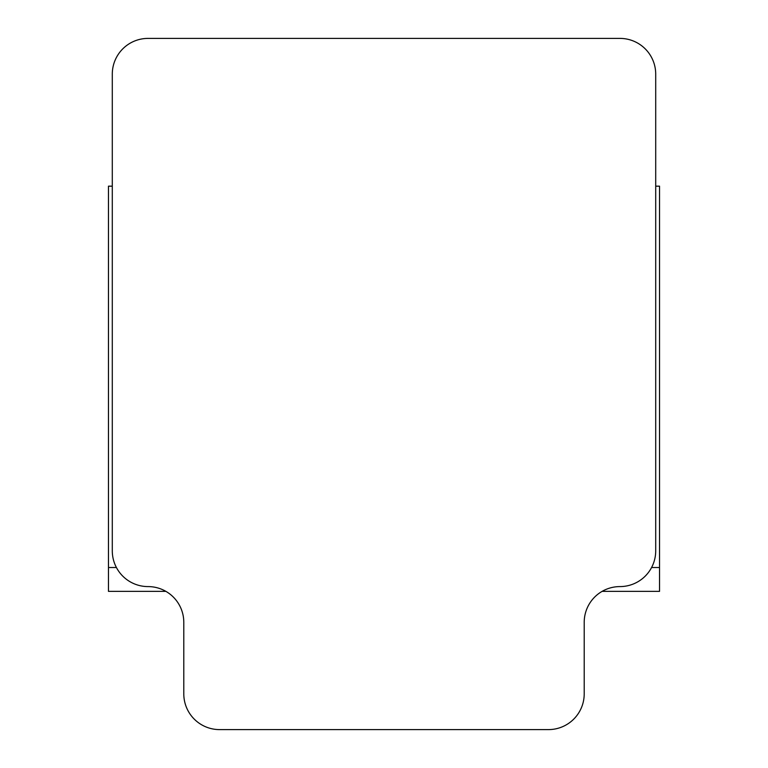 <?xml version="1.0" encoding="UTF-8"?>
<svg xmlns="http://www.w3.org/2000/svg" width="768" height="768" viewBox="0 0 768 768"><rect width="100%" height="100%" fill="white"/><g stroke="black" fill="none" stroke-linecap="round" stroke-linejoin="round"><path stroke-width="1.15" d="M651.581 567.523L659.53 567.523L659.53 591.36L602.122 591.36M165.878 591.36L108.47 591.36L108.47 567.523L116.419 567.523M655.709 186.173L659.53 186.173L659.53 567.523M112.291 186.173L108.47 186.173L108.47 567.523M112.291 550.838L112.291 74.15A35.75 35.75 0 0 1 148.042 38.4L619.958 38.4A35.75 35.75 0 0 1 655.709 74.15L655.709 550.838A35.75 35.75 0 0 1 619.958 586.589A35.75 35.75 0 0 0 584.208 622.349L584.208 693.85A35.75 35.75 0 0 1 548.458 729.6L219.542 729.6A35.75 35.75 0 0 1 183.792 693.85L183.792 622.349A35.75 35.75 0 0 0 148.042 586.589A35.75 35.75 0 0 1 112.291 550.838"/></g></svg>
